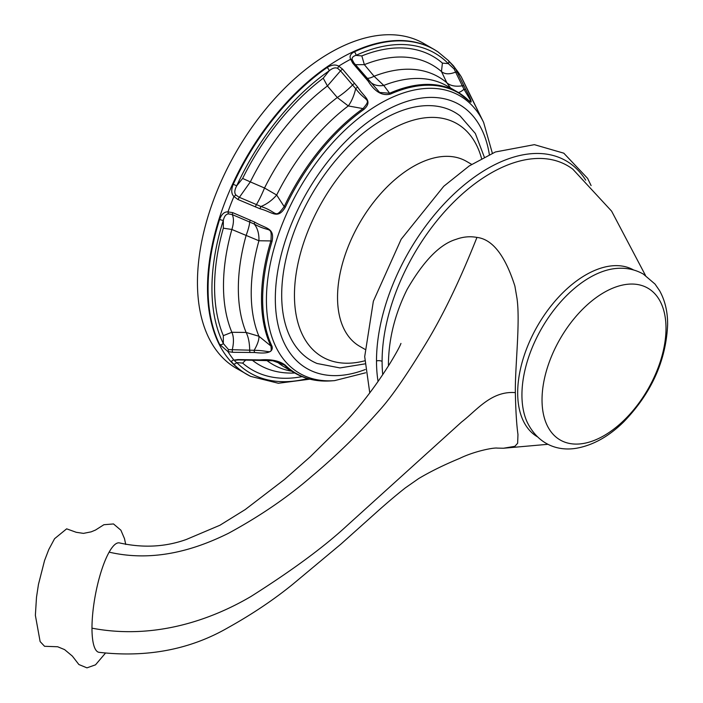 <?xml version="1.0" encoding="UTF-8"?>
<svg xmlns="http://www.w3.org/2000/svg" width="703" height="703" viewBox="0 0 703 703"><rect width="100%" height="100%" fill="white"/><g stroke="black" fill="none" stroke-linecap="round" stroke-linejoin="round"><path stroke-width="1.05" d="M309.882 379.163L278.362 383.267L250.611 376.369L236.287 368.293A187.516 108.262 120 0 1 207.552 218.027A187.516 108.262 120 0 1 330.05 52.787A187.516 108.262 -60 0 1 423.804 43.507L433.848 49.298A187.516 108.262 120 0 0 340.094 58.586A187.516 108.262 120 0 0 217.587 223.826A187.516 108.262 120 0 0 246.331 374.084A187.516 108.262 120 0 0 248.458 375.261M250.611 376.369A187.49 108.253 -60 0 1 233.229 363.767C231.059 361.588 231.296 360.367 233.941 360.094L237.869 359.576A2.821 1.169 90.7 0 0 238.414 359.91L272.799 360.762L284.205 364.927L276.191 361.237M235.118 360.393L235.435 360.27A2.821 2.127 70.9 0 1 233.941 360.094A185.926 107.348 -60 0 1 227.957 351.588L219.635 344.417A2.821 2.153 -26.5 0 0 223.334 343.521A184.678 106.619 -60 0 1 223.334 220.311C224.336 216.199 226.058 214.055 228.519 213.888L232.227 214.573L254.152 223.976C270.04 233.115 272.035 224.969 270.91 240.927L258.924 240.76L231.867 229.477L223.334 228.185L223.334 220.311A2.821 0.826 17.6 0 1 219.635 219.336C221.63 214.143 224.406 211.665 227.957 211.893L232.746 212.649L254.785 222.157C266.086 228.835 274.908 227.684 272.035 241.437A2.821 0.852 -162.9 0 1 270.91 240.927A162.367 93.745 120 0 0 270.91 346.008C272.14 355.358 270.057 350.393 254.152 350.296L228.519 349.619L223.334 343.521L223.334 335.647L231.867 332.282C233.827 336.702 233.95 342.598 232.227 349.953A2.821 1.169 -89.3 0 0 232.746 352.3L227.957 351.588L228.519 349.619M228.519 213.888A2.821 0.712 84.3 0 1 227.957 211.893A185.926 107.348 -60 0 1 233.941 196.489C231.296 193.931 231.059 189.872 233.229 184.291L236.726 185.794A184.678 106.619 -60 0 1 329.136 70.845C332.457 68.094 335.296 67.268 337.651 68.358L340.516 70.845L355.674 88.64C366.166 102.585 371.975 97.866 363.02 108.605L348.284 105.933L337.273 97.515L327.431 85.968L323.231 78.191L329.136 70.845A2.821 1.459 55.1 0 0 327.044 67.585C331.596 64.773 335.48 64.298 338.714 66.144L342.598 69.175L357.739 87.146C364.233 97.541 373.311 100.634 363.961 109.378A2.821 1.432 -125.5 0 0 363.02 108.605A162.367 93.745 120 0 0 284.205 206.647C274.337 219.521 278.203 212.042 260.936 206.497L238.985 197.165L235.856 194.995C234.231 192.982 234.53 189.915 236.726 185.794L242.632 178.448L250.33 181.892L237.869 199.459L233.941 196.489L235.856 194.995M233.229 363.767A2.821 2.276 -44.5 0 0 236.726 362.572C234.53 361.272 234.231 360.437 235.856 360.05M237.869 359.576L259.978 359.91C271.059 359.013 279.504 360.78 285.304 365.2A2.821 2.285 134.3 0 1 284.205 364.927A162.367 93.745 120 0 0 295.137 373.223C305.805 379.321 317.958 381.87 331.588 380.85A162.05 93.561 -60 0 1 285.304 365.2M363.961 109.378A162.05 93.561 120 0 0 285.304 207.236C277.527 219.907 272.606 211.972 259.978 208.756L237.869 199.459M254.785 352.502A2.821 1.283 -91 0 1 254.152 350.296A22.944 7.83 127 0 0 258.924 336.254L270.91 346.008A2.821 2.144 154.5 0 0 272.035 346.315C273.476 352.027 267.729 354.092 254.776 352.502L232.746 352.3M307.633 378.548A184.678 106.619 -60 0 1 236.726 362.572L242.64 363.099A180.952 104.475 -60 0 0 302.088 376.623M276.376 361.28A22.944 17.997 -62.8 0 1 276.666 361.491A162.367 93.745 -60 0 0 284.838 367.282L295.137 373.223M259.978 359.91A2.821 1.054 92.2 0 0 260.453 360.235M232.746 212.649L232.227 214.573C233.95 218.141 233.827 223.115 231.867 229.477A173.114 99.949 -60 0 0 231.867 332.282L246.12 332.449L258.924 336.254A162.367 93.745 -60 0 1 258.924 240.76A22.944 14.86 -79.9 0 0 254.152 223.976L254.785 222.157M342.598 69.175A2.821 0.694 139.6 0 0 340.516 70.845L327.431 85.968A173.114 99.949 -60 0 0 250.33 181.892L264.521 188.017L276.666 195.03L284.205 206.647L285.304 207.236M357.739 87.146A2.821 0.773 142.2 0 0 355.674 88.64A22.944 9.561 -74.6 0 1 348.284 105.933A162.367 93.745 -60 0 0 276.666 195.03A22.944 12.136 139.5 0 1 260.936 206.497A2.821 0.448 -69.8 0 0 259.978 208.756M370.384 82.04A22.944 17.004 134.4 0 0 383.768 85.441L389.611 93.253A2.821 1.81 -113.9 0 1 390.508 94.053C382.327 96.162 374.875 91.856 368.144 81.135L352.836 63.261L350.665 59.245C349.259 56.337 350.446 53.885 354.233 51.881A2.821 1.793 65.4 0 1 355.92 55.379A184.678 106.619 -60 0 1 448.321 63.63L454.112 68.982L463.98 89.272L470.281 99.914L469.929 101.584L457.495 91.996A162.367 93.745 120 0 0 389.611 93.253L379.62 92.445L354.031 63.042A2.821 0.694 -40.3 0 0 353.996 62.989L352.308 59.896C351.649 57.822 352.844 56.319 355.92 55.379L361.825 55.906L364.356 64.65L355.446 64.694M448.567 60.783L453.505 65.862L461.212 76.689L483.638 122.454A160.222 92.506 120 0 0 379.717 103.745A160.222 92.506 120 0 0 268.792 271.999A160.222 92.506 120 0 0 334.584 380.631L331.588 380.85M448.048 60.265A2.821 2.276 135.5 0 1 448.338 60.502L455.439 68.604L465.904 89.87C471.555 100.424 472.644 104.158 469.165 101.083A2.821 2.285 -45.7 0 0 468.796 100.573M368.144 81.135A2.821 0.606 -42.7 0 1 369.224 80.775A2.821 0.606 -42.7 0 1 369.242 80.81M352.836 63.261A2.821 0.694 -40.3 0 1 353.996 62.989L366.017 77.145A2.821 0.694 -40.3 0 1 366.052 77.207M353.952 62.954L353.073 61.688M448.365 60.52A2.821 2.276 135.5 0 1 448.321 63.63L442.415 63.103A180.952 104.475 -60 0 0 361.825 55.906M471.098 97.269A2.821 1.608 -26 0 1 471.151 97.357L482.328 119.738M462.688 79.896A2.821 1.722 -25.8 0 1 462.741 80.001L461.546 77.383A2.821 2.584 -21.8 0 1 461.625 77.602M457.565 72.62A2.821 1.722 154.2 0 0 455.57 72.119C449.419 74.527 444.718 74.333 441.458 71.539L442.415 63.103M465.904 89.87A2.821 1.837 154.7 0 0 463.98 89.272A22.944 7.408 -58.2 0 1 458.426 92.541M450.438 87.919L446.836 82.761L441.458 71.539A173.114 99.949 -60 0 0 364.356 64.65L374.084 76.258L383.768 85.441A162.367 93.745 -60 0 1 447.205 86.056L457.495 91.996A162.367 93.745 120 0 1 468.426 100.292M364.875 363.89L339.988 367.933L317.053 363.486A143.394 82.787 -60 0 1 281.692 295.058A143.394 82.787 -60 0 1 347.88 147.05A143.394 82.787 -60 0 1 460.026 115.846L475.342 133.482L484.288 157.059M389.295 364.532L388.425 364.145L388.495 365.806M496.907 448.092L503.489 448.233L514.886 446.317L517.645 443.25L517.962 434.463C516.591 424.797 515.73 410.851 515.352 392.626C514.991 366.158 520.422 322.273 516.977 298.283L514.895 286.103C505.132 255.479 492.478 239.248 476.95 237.412C469.991 236.138 463.057 236.77 456.159 239.319C439.964 244.108 423.593 260.848 407.063 289.513C394.901 314.056 388.689 338.934 388.425 364.145M99.053 652.331A55.66 14.007 -79.4 0 1 98.956 652.314A55.66 14.007 -79.4 0 1 91.979 628.166A55.66 14.007 -79.4 0 1 109.132 552.154A55.66 14.007 -79.4 0 1 119.703 542.971C143.227 548.164 165.46 546.987 186.4 539.447L219.898 525.264L245.224 509.561L284.601 479.367L310.12 456.88L343.09 424.392C359.505 407.309 375.077 387.081 389.796 363.723C396.097 353.372 399.814 346.605 400.947 343.424L400.859 343.67M435.922 50.554A187.516 108.262 120 0 0 433.848 49.298L437.96 51.864A187.49 108.253 -60 0 0 354.233 51.881M219.635 344.417A187.49 108.253 -60 0 1 219.635 219.336M233.229 184.291A187.49 108.253 -60 0 1 327.044 67.585M337.651 68.358L338.714 66.144A185.926 107.348 -60 0 1 344.69 62.541A185.926 107.348 120 0 1 350.665 59.245A2.821 1.441 -14.5 0 1 352.308 59.896M255.294 359.787A2.821 1.169 90.7 0 0 255.839 360.121M272.035 346.315A162.05 93.561 -60 0 1 272.035 241.437M245.786 359.998L242.64 363.099M291.613 371.193A165.934 95.801 -60 0 1 266.832 360.49M294.742 372.994A173.114 99.949 -60 0 1 252.166 360.077M250.18 220.074L249.662 221.99A22.944 3.295 -66.8 0 1 246.12 235.443A165.934 95.801 -60 0 0 246.12 332.449A22.944 9.517 90.3 0 1 249.662 350.164A2.821 1.169 -89.3 0 0 250.18 352.511M223.334 335.647A180.952 104.475 -60 0 1 223.334 228.185M354.628 83.323A2.821 0.694 139.6 0 0 352.546 85.001A22.944 5.598 -40.1 0 1 337.273 97.515A165.934 95.801 -60 0 0 264.521 188.017A22.944 3.313 112.9 0 1 256.41 204.591L255.294 206.893M242.632 178.448A180.952 104.475 -60 0 1 323.231 78.191M461.212 76.689L461.546 77.383A2.821 2.584 -21.8 0 0 461.414 77.11A185.926 107.348 120 0 0 455.439 68.604A2.821 0.439 150.3 0 0 454.112 68.982M390.508 94.053A162.05 93.561 -60 0 1 469.165 101.083M364.857 77.418A2.821 0.694 -40.3 0 1 366.017 77.145L370.209 81.864M464.191 86.293A2.821 1.722 154.2 0 0 462.179 85.792A22.944 14.025 -25.4 0 1 446.836 82.761A165.934 95.801 -60 0 0 374.084 76.258A22.944 5.527 139.7 0 1 366.79 78.051M489.358 154.59A152.393 87.98 120 0 0 383.082 112.085A152.393 87.98 120 0 0 275.699 288.195A152.393 87.98 120 0 0 365.27 369.523M481.564 158.5A134.651 77.743 120 0 0 377.098 138.588A134.651 77.743 120 0 0 294.452 295.286A134.651 77.743 120 0 0 364.76 360.806M364.875 349.294L359.646 346.28A106.777 61.644 -60 0 1 337.537 297.395A106.777 61.644 -60 0 1 384.146 189.942A106.777 61.644 -60 0 1 466.423 161.339L471.643 164.353M378.065 381.501A157.041 90.669 -60 0 1 376.5 360.938A157.041 90.669 -60 0 1 460.764 187.842A157.041 90.669 -60 0 1 585.678 180.153M382.74 374.655A153.579 88.666 -60 0 1 382.098 361.342A5.299 3.058 0 0 0 376.5 360.938M537.294 436.73A96.285 55.59 -60 0 1 517.68 392.836A96.285 55.59 -60 0 1 559.491 296.165A96.285 55.59 -60 0 1 633.579 269.961M382.098 361.342A153.579 88.666 -60 0 1 452.767 203.035A153.579 88.666 -60 0 1 572.796 169.168L611.592 211.128L645.468 275.4M521.934 394.981A95.907 55.37 -60 0 1 615.775 268.493C625.74 267.5 634.906 269.346 643.28 274.047L655.029 284.065L659.616 290.734C665.012 300.471 667.683 311.719 667.63 324.487C666.084 360.665 651.435 393.144 623.684 421.905C609.097 436.203 593.666 444.92 577.391 448.075C559.412 451.493 538.647 445.693 527.127 422.037A95.907 55.37 -60 0 1 521.934 394.981M666.005 328.283A87.664 50.616 120 0 0 604.018 292.492A87.664 50.616 120 0 0 542.031 399.858A87.664 50.616 -60 0 0 604.018 435.649A87.664 50.616 -60 0 0 666.005 328.283M91.97 628.166C154.616 640.099 211.708 619.607 251.085 596.408C292.211 570.361 324.162 546.802 346.93 525.721L461.616 421.967C476.704 410.411 491.256 390.666 515.352 392.626M109.132 552.145C156.11 562.989 198.351 548.199 228.537 533.261C260.242 516.02 288.028 496.995 311.877 476.203C336.35 455.711 359.075 433.549 380.024 409.717C391.088 397.476 405.728 376.465 423.944 346.684C441.862 317.8 459.534 281.385 476.95 237.412M235.435 360.27L238.414 359.91M272.799 360.762L277.747 361.694L276.112 360.938M448.338 60.502L437.96 51.864M471.151 97.348L462.741 79.993M492.355 153.245L483.638 122.454M334.584 380.631L365.604 372.783M369.769 392.907L364.699 356.623L373.355 301.262L401.158 239.257L443.769 186.269L469.226 165.934L495.404 151.971L534.368 144.66L563.797 153.184L587.62 178.395L591.1 185.583M503.489 448.233L547.945 444.305M125.74 544.474L124.484 538.612L120.89 530.203L113.499 523.946L103.895 524.719L95.52 530.036L91.135 531.855L83.464 533.375L76.232 532.294L66.653 528.832L54.579 538.7L48.779 549.526L44.561 560.528L38.454 584.43L36.494 597.295L35.37 615.336L40.124 641.575L44.561 646.294L57.646 646.751L64.588 649.607L72.383 656.119L78.868 664.52L86.952 667.85L95.511 664.836L105.336 653.263M497.091 448.092L497.32 448.092C493.207 447.477 473.831 451.414 459.648 458.418C444.094 464.832 430.429 471.555 418.663 478.576L405.332 487.891C395.789 495.404 385.323 504.306 373.926 514.587L340.929 544.104L292.879 584.184C273.801 599.703 252.324 614.123 228.457 627.445C190.39 649.528 147.217 657.815 98.956 652.314"/></g></svg>

